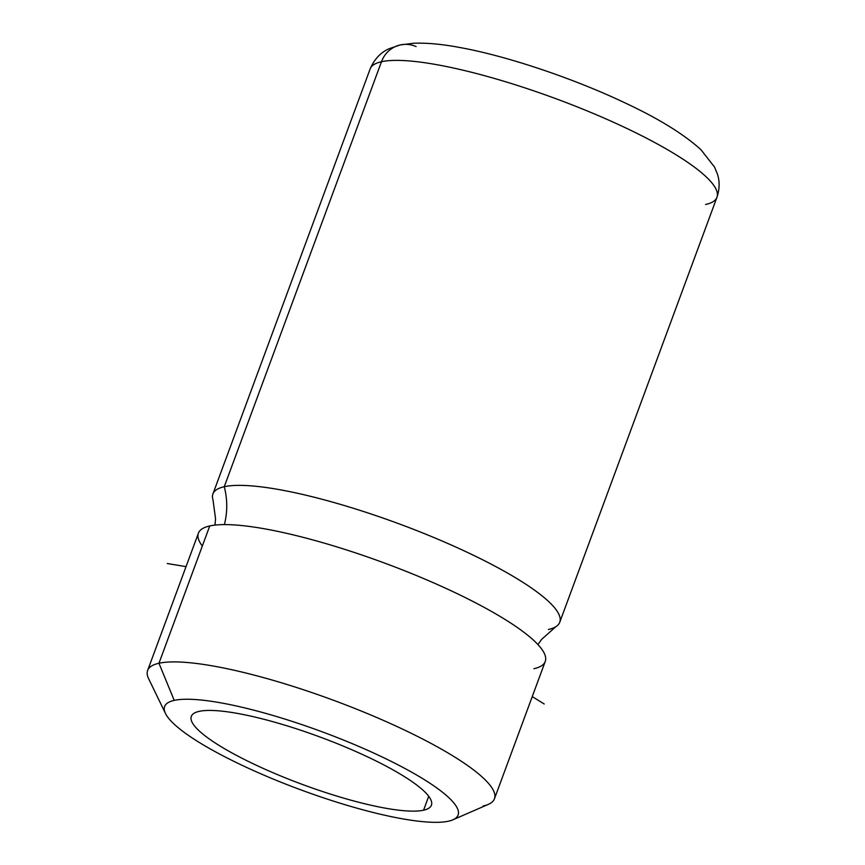 <?xml version="1.0" encoding="UTF-8"?>
<svg xmlns="http://www.w3.org/2000/svg" width="865" height="865" viewBox="0 0 865 865"><rect width="100%" height="100%" fill="white"/><g stroke="black" fill="none" stroke-linecap="round" stroke-linejoin="round"><path stroke-width="1.3" d="M165.475 713.463L148.629 678.711A184.905 36.546 20.3 0 1 158.965 663.25L174.222 700.39A156.457 30.924 -159.7 0 0 165.475 713.463A156.457 30.924 -159.7 0 0 293.711 787.193A156.457 30.924 -159.7 0 0 448.503 821.188A156.457 30.924 -159.7 0 0 452.925 819.793A156.457 30.924 -159.7 0 0 358.11 746.127A156.457 30.924 -159.7 0 0 174.222 700.39L158.965 663.25A184.905 36.546 20.3 0 1 376.275 717.312A184.905 36.546 20.3 0 1 488.336 804.374L452.925 819.793M198.409 533.175A184.905 36.546 20.3 0 1 209.752 525.952L158.965 663.25A184.905 36.546 -159.7 0 0 147.623 670.483L198.409 533.175M158.965 663.25L209.752 525.952A184.905 36.546 20.3 0 1 410.075 572.944A184.905 36.546 20.3 0 1 545.242 661.476L494.456 798.784A184.905 36.546 -159.7 0 0 359.289 710.241A184.905 36.546 -159.7 0 0 158.965 663.25M483.113 806.007A184.905 36.546 -159.7 0 0 494.456 798.784M215.007 525.098L215.536 518.676L212.995 499.873A184.905 36.546 20.3 0 1 224.262 486.714A71.114 66.648 -102.5 0 1 224.37 524.601A71.114 66.648 77.5 0 0 224.262 486.714A184.905 36.546 20.3 0 1 437.344 538.982A184.905 36.546 20.3 0 1 555.849 626.692L541.674 639.322L537.9 644.533M416.087 46.559A28.448 26.664 77.5 0 0 400.246 44.937L389.045 48.743C380.665 52.451 374.35 59.188 370.134 68.962A184.905 36.546 20.3 0 1 381.476 61.729L224.262 486.714A184.905 36.546 -159.7 0 0 212.92 493.947L370.134 68.962A184.905 36.546 -159.7 0 1 381.476 61.729A184.905 36.546 20.3 0 1 581.799 108.72A184.905 36.546 20.3 0 1 716.966 197.263A184.905 36.546 -159.7 0 0 581.799 108.72A184.905 36.546 -159.7 0 0 381.476 61.729A28.448 26.664 -102.5 0 1 400.246 44.937A28.448 26.664 77.5 0 0 381.476 61.729L224.262 486.714A184.905 36.546 -159.7 0 1 424.585 533.705A184.905 36.546 -159.7 0 1 559.752 622.249A184.905 36.546 -159.7 0 1 548.41 629.482M705.624 204.486A184.905 36.546 -159.7 0 0 716.966 197.263L559.752 622.249M423.569 810.202A128.009 25.301 20.3 0 1 284.888 777.667A128.009 25.301 20.3 0 1 191.306 716.371A128.009 25.301 20.3 0 1 199.155 711.365A128.009 25.301 20.3 0 1 337.847 743.9A128.009 25.301 20.3 0 1 431.419 805.196A128.009 25.301 20.3 0 1 423.569 810.202L428.716 796.287L423.569 810.202A128.009 25.301 -159.7 0 0 354.964 751.123A128.009 25.301 -159.7 0 0 199.155 711.365A128.009 25.301 -159.7 0 0 267.761 770.445A128.009 25.301 -159.7 0 0 423.569 810.202M174.222 700.39A156.457 30.924 20.3 0 1 364.652 748.971A156.457 30.924 20.3 0 1 448.503 821.188A156.457 30.924 20.3 0 1 258.073 772.596A156.457 30.924 20.3 0 1 174.222 700.39M533.9 668.71A184.905 36.546 -159.7 0 0 434.803 583.367A184.905 36.546 -159.7 0 0 209.752 525.952A184.905 36.546 -159.7 0 0 202.313 546.053M532.256 696.606L544.204 703.991M186.04 566.629L167.259 563.526M400.246 44.937L413.632 43.25C426.586 42.742 441.842 44.137 459.391 47.424C507.204 56.02 574.328 78.661 626.228 103.465C658.806 118.732 683.674 134.107 700.845 149.591L714.566 167.086L717.377 173.919C719.831 181.272 719.691 189.046 716.966 197.263"/></g></svg>
